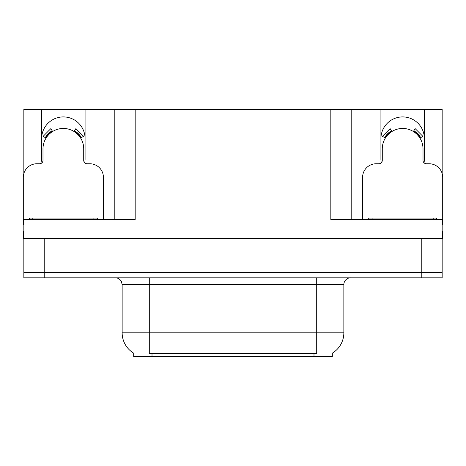 <?xml version="1.0" encoding="UTF-8"?>
<svg xmlns="http://www.w3.org/2000/svg" width="466" height="466" viewBox="0 0 466 466"><rect width="100%" height="100%" fill="white"/><g stroke="black" fill="none" stroke-linecap="round" stroke-linejoin="round"><path stroke-width="0.7" d="M424.037 162.791A21.721 21.721 0 0 0 424.369 159.005L424.369 109.446L442.158 109.446L442.158 173.533M84.742 162.791A21.721 21.721 0 0 0 85.074 159.005L85.074 109.446L114.811 109.446L114.811 219.422M332.316 353.17L332.316 356.554L133.684 356.554L133.684 353.17M41.631 138.641A21.721 21.721 0 0 1 63.353 116.914A21.721 21.721 0 0 1 85.074 138.641M44.212 277.806L442.158 277.806L442.158 272.371L23.842 272.371L23.842 238.429L44.212 238.429L44.212 272.371L23.842 272.371L23.842 277.806L44.212 277.806L44.212 272.371L442.158 272.371L442.158 238.429L44.212 238.429M114.811 109.446L330.825 109.446L330.825 219.422L442.158 219.422L442.158 238.429L442.7 238.429L442.7 231.643L442.158 231.643M23.842 231.643L23.3 231.643L23.3 238.429L23.842 238.429L23.842 219.422L135.175 219.422L135.175 109.446M41.963 162.791A21.721 21.721 0 0 1 41.631 159.005L41.631 109.446L23.842 109.446L23.842 173.533M330.825 109.446L351.189 109.446L351.189 219.422M351.189 109.446L380.926 109.446L380.926 159.005A21.721 21.721 0 0 0 381.258 162.791M424.369 109.446L380.926 109.446M41.631 109.446L85.074 109.446M424.369 138.641A21.721 21.721 0 0 0 402.647 116.914A21.721 21.721 0 0 0 380.926 138.641M133.888 353.292A23.76 23.76 0 0 1 122.144 332.794L149.295 332.794L149.295 353.292L316.705 353.292L316.705 332.794L343.856 332.794L343.856 284.592A6.786 6.786 0 0 1 350.648 277.806M122.144 332.794L122.144 284.592L121.376 281.464C120.047 279.122 118.044 277.905 115.352 277.806M332.112 353.292A23.76 23.76 0 0 0 343.856 332.794M442.158 277.806L442.158 272.371M103.405 219.422L103.405 177.336A13.578 13.578 0 0 0 89.827 163.758L87.113 163.758A3.396 3.396 0 0 1 83.717 160.362L83.717 148.823A20.364 20.364 0 0 0 63.353 128.453A20.364 20.364 0 0 0 42.989 148.823L42.989 160.362A3.396 3.396 0 0 1 39.593 163.758L36.878 163.758A13.578 13.578 0 0 0 23.3 177.336L23.3 224.851A13.578 13.578 0 0 1 23.842 224.862M74.082 131.511L75.871 128.628L83.548 136.305L80.665 138.093M46.041 138.093L43.157 136.305L50.835 128.628L52.623 131.511M442.158 224.862A13.578 13.578 0 0 1 442.7 224.851L442.7 177.336A13.578 13.578 0 0 0 429.122 163.758L426.407 163.758A3.396 3.396 0 0 1 423.012 160.362L423.012 148.823A20.364 20.364 0 0 0 402.647 128.453A20.364 20.364 0 0 0 382.283 148.823L382.283 160.362A3.396 3.396 0 0 1 378.887 163.758L376.173 163.758A13.578 13.578 0 0 0 362.595 177.336L362.595 219.422M413.377 131.511L415.165 128.628L422.843 136.305L419.959 138.093M385.335 138.093L382.452 136.305L390.129 128.628L391.918 131.511M29.41 219.422L29.41 218.065L97.295 218.065L97.295 219.422M368.705 219.422L368.705 218.065L436.59 218.065L436.59 219.422M421.788 238.429L421.788 277.806M313.991 356.554L313.991 353.17M152.009 356.554L152.009 353.17M316.705 277.806L316.705 284.592L122.144 284.592M343.856 284.592L316.705 284.592L316.705 332.794L149.295 332.794L149.295 277.806M81.439 137.61A21.279 21.279 0 0 0 74.56 130.736M52.145 130.736A21.279 21.279 0 0 0 45.266 137.61M80.857 137.977A20.591 20.591 0 0 0 74.199 131.319M52.507 131.319A20.591 20.591 0 0 0 45.849 137.977M420.734 137.61A21.279 21.279 0 0 0 413.855 130.736M391.44 130.736A21.279 21.279 0 0 0 384.561 137.61M420.151 137.977A20.591 20.591 0 0 0 413.493 131.319M391.801 131.319A20.591 20.591 0 0 0 385.143 137.977M93.899 218.065L93.899 219.422M32.806 218.065L32.806 219.422M433.194 218.065L433.194 219.422M372.101 218.065L372.101 219.422"/></g></svg>
